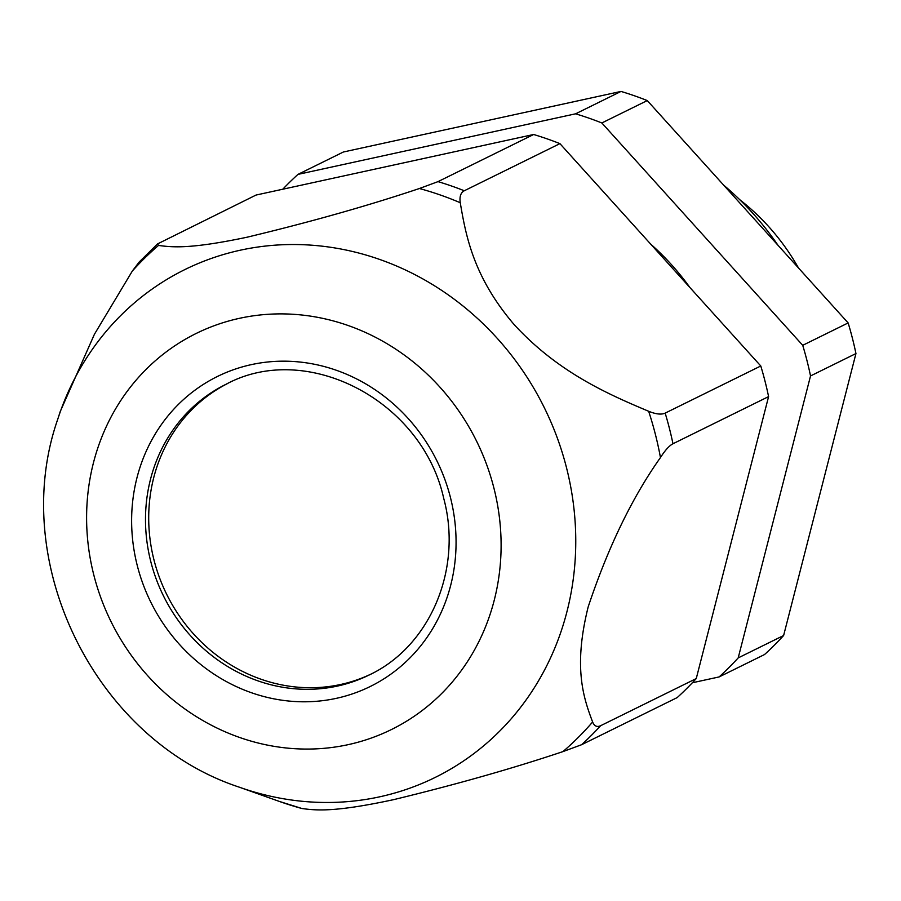 <?xml version="1.0" encoding="UTF-8"?>
<svg xmlns="http://www.w3.org/2000/svg" width="901" height="901" viewBox="0 0 901 901"><rect width="100%" height="100%" fill="white"/><g stroke="black" fill="none" stroke-linecap="round" stroke-linejoin="round"><path stroke-width="1.35" d="M692.351 682.767L719.111 676.933L764.532 654.543A329.439 304.144 -116.2 0 0 768.181 651.175A329.439 304.144 -116.2 0 0 783.622 635.509L855.95 353.552A329.439 304.144 -116.2 0 0 848.145 322.93L647.267 100.574A329.439 304.144 -116.2 0 0 621.003 91.429L343.382 151.999L297.961 174.389A329.439 304.144 -116.2 0 0 294.323 177.756A329.439 304.144 -116.2 0 0 282.79 189.221M855.95 353.552L810.528 375.942A329.439 304.144 -116.2 0 0 802.723 345.32L601.845 122.964A329.439 304.144 -116.2 0 0 575.581 113.819L297.961 174.389M783.622 635.509L738.201 657.899L810.528 375.942M719.111 676.933A329.439 304.144 -116.2 0 0 722.76 673.565A329.439 304.144 -116.2 0 0 738.201 657.899M621.003 91.429L575.581 113.819M647.267 100.574L601.845 122.964M848.145 322.93L802.723 345.32M798.466 267.935A216.026 199.436 -116.2 0 0 739.732 199.684M689.907 287.532A246.266 227.356 -116.2 0 0 650.623 244.047M239.272 787.17C95.303 739.845 7.658 562.044 57.822 419.033A283.094 261.358 63.8 0 1 125.949 310.473A283.094 261.358 63.8 0 1 501.688 343.382A283.094 261.358 63.8 0 1 494.12 736.534A283.094 261.358 63.8 0 1 239.272 787.17L279.423 801.451L302.026 808.535C316.06 810.371 333.798 812.511 393.591 799.66C455.929 784.557 512.376 768.542 562.934 751.614L581.55 744.733A329.439 304.144 -116.2 0 0 585.2 741.365A329.439 304.144 -116.2 0 0 600.64 725.699C596.991 727.389 594.322 726.161 592.621 721.994A325.25 300.281 63.8 0 1 572.214 743.28A325.25 300.281 63.8 0 1 562.934 751.614M57.822 419.033L60.254 411.498L94.425 334.271L132.334 271.043A325.25 300.281 63.8 0 1 149.217 253.767A325.25 300.281 63.8 0 1 158.486 245.432C172.271 247.234 189.582 249.307 247.02 237.222C310.271 222.063 367.732 205.822 419.404 188.512A325.25 300.281 63.8 0 1 460.265 202.736C465.918 236.152 473.566 277.08 514.088 324.518C558.102 372.485 608.198 394.233 648.652 411.273A325.25 300.281 63.8 0 1 660.456 457.573C632.198 497.431 608.107 547.189 588.195 606.846C572.991 667.742 583.611 698.095 592.621 721.994M600.64 725.699L696.259 678.566A329.439 304.144 -116.2 0 1 680.829 694.232A329.439 304.144 -116.2 0 1 677.18 697.599L581.55 744.733M696.259 678.566L768.587 396.609A329.439 304.144 -116.2 0 0 760.782 365.986L559.915 143.631A329.439 304.144 -116.2 0 0 533.64 134.497L256.03 195.055L157.664 243.856L139.204 261.988L132.334 271.043M760.782 365.986L665.163 413.12C661.402 414.843 655.905 414.223 648.652 411.273M768.587 396.609L672.968 443.754C669.263 445.68 665.096 450.286 660.456 457.573M559.915 143.631L464.285 190.764C460.704 192.668 459.364 196.666 460.265 202.736M533.64 134.497L438.01 181.63L419.404 188.512M157.664 243.856L158.486 245.432M370.795 674.173A162.022 149.577 63.8 0 1 154.015 560.073A162.022 149.577 63.8 0 1 227.548 383.544M777.935 245.207A280.83 259.263 -116.2 0 0 723.649 185.122M279.423 801.451A325.25 300.281 -116.2 0 0 302.026 808.535M672.968 443.754A329.439 304.144 -116.2 0 0 665.163 413.12M464.285 190.764A329.439 304.144 -116.2 0 0 438.01 181.63M437.424 697.633A220.79 203.84 -116.2 0 0 443.326 390.989A220.79 203.84 -116.2 0 0 150.276 365.333A220.79 203.84 -116.2 0 0 144.374 671.966A220.79 203.84 -116.2 0 0 437.424 697.633M137.29 565.637A172.823 159.545 -116.2 0 0 336.377 698.331A172.823 159.545 -116.2 0 0 450.399 497.329A172.823 159.545 -116.2 0 0 251.323 364.635A172.823 159.545 -116.2 0 0 137.29 565.637M225.937 384.322A162.022 149.577 -116.2 0 0 150.805 561.661A162.022 149.577 -116.2 0 0 369.207 674.973C429.946 646.513 462.945 569.162 443.664 498.163C421.961 400.157 306.396 340.578 225.937 384.322"/></g></svg>
